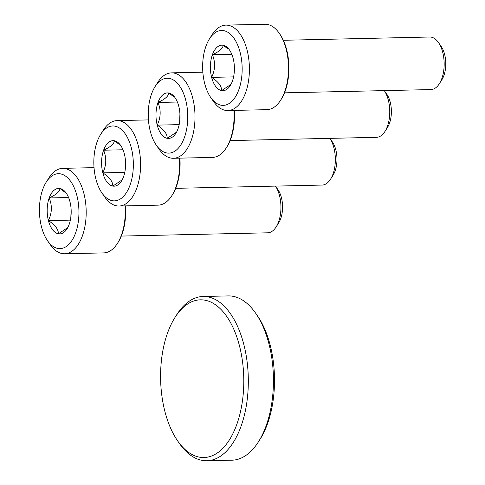 <?xml version="1.0" encoding="UTF-8"?>
<svg xmlns="http://www.w3.org/2000/svg" width="485" height="485" viewBox="0 0 485 485"><rect width="100%" height="100%" fill="white"/><g stroke="black" fill="none" stroke-linecap="round" stroke-linejoin="round"><path stroke-width="0.73" d="M177.777 441.089L179.553 443.629A82.159 43.31 -91.3 0 0 206.81 460.75L231.939 460.192A82.159 43.31 -91.3 0 0 258.408 441.871L260.069 439.258A78.873 41.583 -91.3 0 0 257.311 315.577L255.54 313.037A82.159 43.31 -91.3 0 0 228.277 295.917L203.154 296.481A82.159 43.31 -91.3 0 0 176.679 314.795L175.024 317.408A78.873 41.583 -91.3 0 0 164.882 411.413A78.873 41.583 -91.3 0 0 177.777 441.089A78.873 41.583 -91.3 0 0 233.891 431.553A78.873 41.583 -91.3 0 0 231.509 324.441A78.873 41.583 -91.3 0 0 175.024 317.408M258.408 441.871A82.159 43.31 -91.3 0 0 255.54 313.037M206.81 460.75A82.159 43.31 -91.3 0 0 248.284 377.651A82.159 43.31 -91.3 0 0 203.154 296.481M230.963 84.39L221.621 90.592C221.694 86.154 218.365 81.747 211.63 77.382C215.261 69.822 215.522 62.268 212.412 54.72C219.365 51.507 222.954 48.355 223.179 45.269L228.023 48.912M221.621 90.592A22.771 12.004 88.7 0 1 211.63 77.382A22.771 12.004 88.7 0 1 212.412 54.72A22.771 12.004 88.7 0 1 223.179 45.269A22.771 12.004 88.7 0 1 229.447 49.913A22.771 12.004 88.7 0 1 233.17 58.479A22.771 12.004 88.7 0 1 232.394 81.141A22.771 12.004 88.7 0 1 230.248 85.615A22.771 12.004 88.7 0 1 221.621 90.592M240.123 52.38A37.466 19.752 88.7 0 1 235.152 97.273A37.466 19.752 88.7 0 1 210.805 97.576A37.466 19.752 88.7 0 1 209.496 38.83A37.466 19.752 88.7 0 1 240.123 52.38M209.496 38.83L212.151 34.647A42.722 22.522 88.7 0 1 225.919 25.123A42.722 22.522 88.7 0 1 247.077 50.1A42.722 22.522 88.7 0 1 227.823 110.544A42.722 22.522 88.7 0 1 213.642 101.638L210.805 97.576M225.919 25.123L265.004 24.25A42.722 22.522 88.7 0 1 279.178 33.15A42.722 22.522 88.7 0 1 286.162 49.227A42.722 22.522 88.7 0 1 280.669 100.146A42.722 22.522 88.7 0 1 266.908 109.671L227.823 110.544M279.178 33.15L279.887 34.168A41.407 21.831 88.7 0 1 286.659 49.749A41.407 21.831 88.7 0 1 281.336 99.098L280.669 100.146M283.343 40.279L429.71 37.018A26.293 13.859 88.7 0 1 438.434 42.492A26.293 13.859 88.7 0 1 442.732 52.386A26.293 13.859 88.7 0 1 439.349 83.723A26.293 13.859 88.7 0 1 430.88 89.579L284.519 92.841M438.434 42.492L441.156 46.39A21.249 11.204 88.7 0 1 444.63 54.381A21.249 11.204 88.7 0 1 441.896 79.71L439.349 83.723M234.407 69.191A19.715 10.397 88.7 0 1 234.34 66.136M234.34 66.087L234.067 74.047M231.794 54.29L212.412 54.72M233.582 76.891L211.63 77.382M176.552 132.132L167.216 138.334C167.289 133.896 163.96 129.495 157.225 125.124C160.856 117.564 161.117 110.01 158.007 102.462C164.955 99.249 168.544 96.097 168.774 93.011L173.618 96.654M167.216 138.334A22.771 12.004 88.7 0 1 157.225 125.124A22.771 12.004 88.7 0 1 158.007 102.462A22.771 12.004 88.7 0 1 168.774 93.011A22.771 12.004 88.7 0 1 175.043 97.655A22.771 12.004 88.7 0 1 178.765 106.221A22.771 12.004 88.7 0 1 177.983 128.883A22.771 12.004 88.7 0 1 175.837 133.357A22.771 12.004 88.7 0 1 167.216 138.334M185.719 100.122A37.466 19.752 88.7 0 1 180.747 145.015A37.466 19.752 88.7 0 1 156.4 145.324A37.466 19.752 88.7 0 1 155.091 86.573A37.466 19.752 88.7 0 1 185.719 100.122M155.091 86.573L157.746 82.389A42.722 22.522 88.7 0 1 171.508 72.865A42.722 22.522 88.7 0 1 192.672 97.843A42.722 22.522 88.7 0 1 173.412 158.286A42.722 22.522 88.7 0 1 159.238 149.38L156.4 145.324M233.891 110.41A42.722 22.522 88.7 0 1 226.265 147.889A42.722 22.522 88.7 0 1 212.497 157.413L173.412 158.286M234.31 110.398A41.407 21.831 88.7 0 1 226.925 146.846L226.265 147.889M384.945 131.465L387.491 127.452A21.249 11.204 88.7 0 0 390.225 102.123A21.249 11.204 88.7 0 0 386.751 94.132L384.296 90.622A26.293 13.859 88.7 0 1 388.327 100.128A26.293 13.859 88.7 0 1 384.945 131.465A26.293 13.859 88.7 0 1 376.475 137.322L230.108 140.583M180.002 116.933A19.715 10.397 88.7 0 1 179.935 113.884M179.929 113.829L179.656 121.79M177.389 102.032L158.007 102.462M179.177 124.633L157.225 125.124M122.147 179.874L112.811 186.076C112.884 181.639 109.555 177.237 102.82 172.866C106.451 165.306 106.712 157.752 103.602 150.204C110.55 146.991 114.139 143.839 114.369 140.759L119.213 144.397M112.811 186.076A22.771 12.004 88.7 0 1 102.82 172.866A22.771 12.004 88.7 0 1 103.602 150.204A22.771 12.004 88.7 0 1 114.369 140.759A22.771 12.004 88.7 0 1 120.638 145.397A22.771 12.004 88.7 0 1 124.36 153.963A22.771 12.004 88.7 0 1 123.578 176.625A22.771 12.004 88.7 0 1 121.432 181.105A22.771 12.004 88.7 0 1 112.811 186.076M131.308 147.864A37.466 19.752 88.7 0 1 126.336 192.757A37.466 19.752 88.7 0 1 101.995 193.066A37.466 19.752 88.7 0 1 100.686 134.315A37.466 19.752 88.7 0 1 131.308 147.864M100.686 134.315L103.341 130.132A42.722 22.522 88.7 0 1 117.103 120.607A42.722 22.522 88.7 0 1 138.261 145.585A42.722 22.522 88.7 0 1 119.007 206.028A42.722 22.522 88.7 0 1 104.833 197.128L101.995 193.066M179.486 158.152A42.722 22.522 88.7 0 1 171.86 195.631A42.722 22.522 88.7 0 1 158.092 205.155L119.007 206.028M179.905 158.14A41.407 21.831 88.7 0 1 172.521 194.588L171.86 195.631M330.54 179.208L333.086 175.194A21.249 11.204 88.7 0 0 335.814 149.871A21.249 11.204 88.7 0 0 332.34 141.875L329.891 138.364A26.293 13.859 88.7 0 1 333.916 147.87A26.293 13.859 88.7 0 1 330.54 179.208A26.293 13.859 88.7 0 1 322.07 185.07L175.703 188.332M125.597 164.676A19.715 10.397 88.7 0 1 125.53 161.626M125.524 161.572L125.251 169.532M122.978 149.774L103.602 150.204M124.766 172.375L102.82 172.866M67.742 227.617L58.4 233.819C58.479 229.381 55.144 224.979 48.415 220.608C52.047 213.048 52.307 205.494 49.191 197.947C56.145 194.734 59.734 191.581 59.964 188.501L64.802 192.139M58.4 233.819A22.771 12.004 88.7 0 1 48.415 220.608A22.771 12.004 88.7 0 1 49.191 197.947A22.771 12.004 88.7 0 1 59.964 188.501A22.771 12.004 88.7 0 1 66.227 193.139A22.771 12.004 88.7 0 1 69.949 201.712A22.771 12.004 88.7 0 1 69.173 224.367A22.771 12.004 88.7 0 1 67.027 228.847A22.771 12.004 88.7 0 1 58.4 233.819M76.903 195.607A37.466 19.752 88.7 0 1 71.932 240.499A37.466 19.752 88.7 0 1 47.585 240.809A37.466 19.752 88.7 0 1 46.275 182.057A37.466 19.752 88.7 0 1 76.903 195.607M46.275 182.057L48.93 177.874A42.722 22.522 88.7 0 1 62.698 168.35A42.722 22.522 88.7 0 1 83.856 193.327A42.722 22.522 88.7 0 1 64.602 253.77A42.722 22.522 88.7 0 1 50.428 244.87L47.585 240.809M125.075 205.895A42.722 22.522 88.7 0 1 117.449 243.373A42.722 22.522 88.7 0 1 103.687 252.897L64.602 253.77M125.5 205.882A41.407 21.831 88.7 0 1 118.116 242.33L117.449 243.373M276.135 226.95L278.681 222.936A21.249 11.204 88.7 0 0 281.409 197.613A21.249 11.204 88.7 0 0 277.935 189.617L275.48 186.107A26.293 13.859 88.7 0 1 279.512 195.613A26.293 13.859 88.7 0 1 276.135 226.95A26.293 13.859 88.7 0 1 267.659 232.812L121.299 236.074M71.192 212.418A19.715 10.397 88.7 0 1 71.119 209.368M71.119 209.314L70.846 217.274M68.573 197.516L49.191 197.947M70.361 220.123L48.415 220.608M171.508 72.865L202.845 72.168M117.103 120.607L148.434 119.91M62.698 168.35L94.029 167.652"/></g></svg>
